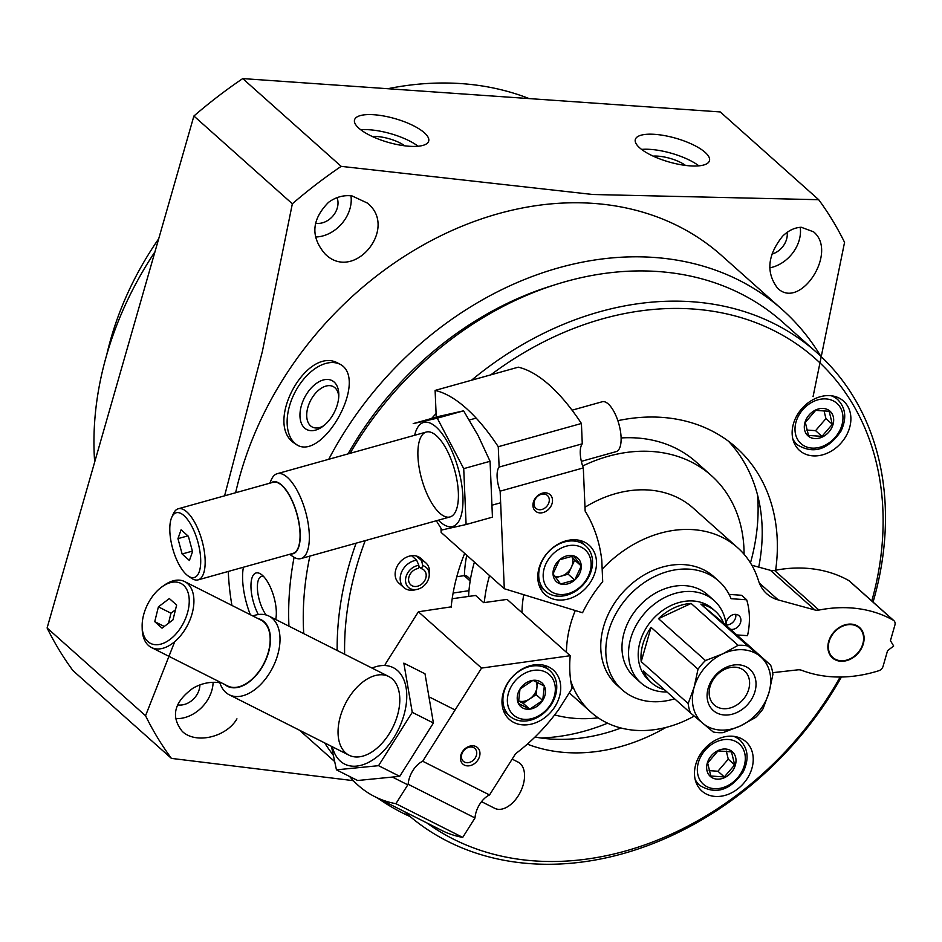 <?xml version="1.0" encoding="UTF-8"?>
<svg xmlns="http://www.w3.org/2000/svg" width="942" height="942" viewBox="0 0 942 942"><rect width="100%" height="100%" fill="white"/><g stroke="black" fill="none" stroke-linecap="round" stroke-linejoin="round"><path stroke-width="1.41" d="M235.641 492.737A317.607 250.619 -48.3 0 1 593.213 203.378A317.607 250.619 -48.3 0 1 721.631 255.553L782.26 309.6A317.607 250.619 -48.3 0 1 820.788 356.241M231.932 605.435A317.607 250.619 -48.3 0 1 228.282 571.453M328.734 459.296A317.607 250.619 -48.3 0 1 653.842 257.425A317.607 250.619 -48.3 0 1 782.26 309.6M410.288 816.679A317.607 250.619 -48.3 0 1 377.848 798.215M333.115 755.037A317.607 250.619 -48.3 0 1 324.625 742.885M288.935 626.159A317.607 250.619 -48.3 0 1 294.081 557.311M293.28 442.434L296.695 444.789C323.365 461.745 370.3 376.8 338.743 363.612C307.834 344.325 264.667 421.392 293.28 442.434M417.259 589.351L414.704 589.928A16.532 13.047 -48.3 0 1 403.859 587.549L398.807 583.039A16.532 13.047 -48.3 0 1 396.817 566.954A16.532 13.047 -48.3 0 1 411.619 555.709A16.532 13.047 -48.3 0 1 414.127 555.65A16.532 13.047 -48.3 0 1 416.494 556.051A16.532 13.047 -48.3 0 1 420.803 558.37L425.855 562.88A16.532 13.047 -48.3 0 1 429.458 573.372L429.175 575.974A13.341 10.527 -48.3 0 1 417.259 589.351A13.341 10.527 -48.3 0 1 405.555 579.471A13.341 10.527 -48.3 0 1 418.849 565.353L418.472 568.473A9.915 7.83 -48.3 0 0 409.593 575.209A9.915 7.83 -48.3 0 0 410.783 584.864A9.915 7.83 -48.3 0 0 423.229 582.674A9.915 7.83 -48.3 0 0 423.982 570.063A9.915 7.83 -48.3 0 0 421.404 568.674L418.743 566.295M813.064 396.653L844.562 242.353A429.717 339.085 -48.3 0 0 818.692 199.704L592.801 194.499L341.181 166.357A429.717 339.085 -48.3 0 0 292.35 203.79L262.312 351.707L224.585 495.833M174.729 641.643L145.551 715.743A429.717 339.085 -48.3 0 0 171.409 758.392L353.332 780.659M782.614 236.195C767.506 255.152 765.822 272.474 777.55 288.146C800.076 310.695 838.404 252.15 813.594 231.85L801.265 227.269C794.648 227.54 788.43 230.507 782.614 236.195M219.627 682.667C210.455 681.455 201.588 683.291 193.016 688.178C174.035 702.061 170.467 716.473 182.289 731.416C196.089 744.627 226.681 736.868 236.948 718.828M328.522 202.353C311.531 219.651 310.401 236.866 325.12 254.01C354.133 283.012 398.925 227.552 367.192 202.977L352.002 195.901C343.595 194.9 335.764 197.055 328.522 202.353M341.181 166.357L242.73 78.586L720.241 111.933L818.692 199.704M373.927 114.736A38.563 12.34 -164 0 1 412.125 125.062A38.563 12.34 -164 0 1 428.681 141.135A38.563 12.34 -164 0 1 388.21 142.36A38.563 12.34 -164 0 1 354.545 119.87A38.563 12.34 -164 0 1 373.927 114.736M654.714 134.341A38.563 12.34 -164 0 1 692.912 144.668A38.563 12.34 -164 0 1 709.467 160.741A38.563 12.34 -164 0 1 668.997 161.965A38.563 12.34 -164 0 1 635.332 139.475A38.563 12.34 -164 0 1 654.714 134.341M242.73 78.586A429.717 339.085 131.7 0 0 193.899 116.019L292.35 203.79M193.899 116.019L47.1 627.973L145.551 715.743M47.1 627.973A429.717 339.085 131.7 0 0 72.97 670.622L171.409 758.392M309.106 559.889A299.697 236.489 -48.3 0 1 309.812 556.11M348.01 453.903A299.697 236.489 -48.3 0 1 554.108 285.073M350.083 453.326A308.517 243.448 -48.3 0 1 657.987 271.52A308.517 243.448 -48.3 0 1 782.731 322.199L816.632 352.426A308.517 243.448 -48.3 0 1 873.069 602.091M303.736 633.625A308.517 243.448 -48.3 0 1 309.894 556.086M471.506 380.238A308.517 243.448 -48.3 0 1 691.887 301.734A308.517 243.448 -48.3 0 1 816.632 352.426M841.43 677.015A308.517 243.448 -48.3 0 1 406.014 812.981A308.517 243.448 -48.3 0 1 404.577 811.698M337.165 650.486A308.517 243.448 -48.3 0 1 356.111 543.169M431.613 418.46A308.517 243.448 -48.3 0 1 436.087 413.609M490.794 374.857A303.006 239.091 -48.3 0 1 692.971 309.011A303.006 239.091 -48.3 0 1 871.797 600.961M840.158 677.027A303.006 239.091 -48.3 0 1 426.856 822.931M344.631 654.254A303.006 239.091 -48.3 0 1 365.225 540.626M830.149 395.652A33.052 26.082 -48.3 0 1 843.514 401.08A33.052 26.082 -48.3 0 1 840.982 443.117A33.052 26.082 -48.3 0 1 799.511 450.429A33.052 26.082 -48.3 0 1 796.814 415.728A33.052 26.082 -48.3 0 1 830.149 395.652M732.487 736.232A33.052 26.082 -48.3 0 1 745.852 741.66A33.052 26.082 -48.3 0 1 743.32 783.697A33.052 26.082 -48.3 0 1 701.861 791.009A33.052 26.082 -48.3 0 1 699.152 756.296A33.052 26.082 -48.3 0 1 732.487 736.232M617.858 420.674A184.008 145.198 -48.3 0 1 661.896 417.377A184.008 145.198 -48.3 0 1 736.291 447.603A184.008 145.198 -48.3 0 1 775.643 570.216M665.994 727.436A184.008 145.198 -48.3 0 1 527.32 744.133M451.147 607.201A184.008 145.198 -48.3 0 1 464.677 553.401M728.413 441.186A184.008 145.198 -48.3 0 1 758.71 567.119M621.002 728.001A184.008 145.198 -48.3 0 1 534.974 737.033M757.556 495.033A203.837 160.846 -48.3 0 1 750.456 562.951M607.602 723.185A203.837 160.846 -48.3 0 1 540.932 737.998M464.406 575.609A126.711 99.982 -48.3 0 1 466.737 555.238M621.108 437.948A146.54 115.63 -48.3 0 1 636.957 437.983A146.54 115.63 -48.3 0 1 696.209 462.063L711.363 475.569A146.54 115.63 -48.3 0 1 744.074 554.261M468.598 596.439A146.54 115.63 -48.3 0 1 474.403 562.08M582.639 466.031A146.54 115.63 -48.3 0 1 652.111 451.501A146.54 115.63 -48.3 0 1 711.363 475.569M598.241 717.839A146.54 115.63 -48.3 0 1 554.661 714.907M484.282 602.586A146.54 115.63 -48.3 0 1 489.557 575.586M387.786 88.725A319.526 252.138 -48.3 0 1 461.356 83.614A319.526 252.138 -48.3 0 1 529.168 98.592M94.671 462.063A319.526 252.138 -48.3 0 1 154.959 251.808M213.116 682.279A33.052 26.082 -48.3 0 1 175.436 718.605M199.904 684.916A18.181 14.342 -48.3 0 1 177.543 704.863M800.229 227.316A33.052 26.082 -48.3 0 1 769.72 267.858M787.147 232.356A18.181 14.342 -48.3 0 1 771.839 254.163M350.942 195.783A33.052 26.082 -48.3 0 1 315.44 236.995M337.024 197.667A18.181 14.342 -48.3 0 1 332.973 215.918A18.181 14.342 -48.3 0 1 315.464 223.172M641.584 149.413A38.563 12.34 -164 0 1 650.404 149.389A38.563 12.34 -164 0 1 698.905 165.851M653.159 156.136A22.031 7.053 -164 0 1 657.975 156.148A22.031 7.053 -164 0 1 685.517 165.415M360.798 129.808A38.563 12.34 -164 0 1 369.617 129.784A38.563 12.34 -164 0 1 418.118 146.245M372.373 136.531A22.031 7.053 -164 0 1 377.2 136.543A22.031 7.053 -164 0 1 404.73 145.81M725.646 749.031A16.532 13.047 -48.3 0 1 733.771 768.931A16.532 13.047 -48.3 0 1 710.574 776.632A16.532 13.047 -48.3 0 1 708.879 759.24A16.532 13.047 -48.3 0 1 725.646 749.031M734.666 764.88L731.51 751.869L718.004 750.915L707.654 762.996L710.81 776.008L724.316 776.95L734.666 764.88L728.272 759.17L726.306 751.08M823.308 408.451A16.532 13.047 -48.3 0 1 831.433 428.351A16.532 13.047 -48.3 0 1 808.224 436.052A16.532 13.047 -48.3 0 1 806.54 418.66A16.532 13.047 -48.3 0 1 823.308 408.451M832.328 424.3L829.172 411.289L815.666 410.347L805.316 422.416L808.471 435.428L821.977 436.37L832.328 424.3L825.934 418.589L823.967 410.512M709.126 770.627L717.922 771.239L724.316 776.95M717.922 771.239L728.272 759.17M806.788 430.047L815.572 430.659L821.977 436.37M815.572 430.659L825.934 418.589M416.494 556.051L421.545 560.561A16.532 13.047 -48.3 0 1 425.855 562.88M403.859 587.549A16.532 13.047 -48.3 0 1 401.869 571.453A16.532 13.047 -48.3 0 1 416.67 560.219L418.849 565.353M411.619 555.709L416.67 560.219M421.545 560.561L422.793 565.636A13.341 10.527 -48.3 0 1 429.175 575.974M422.793 565.636L421.404 568.674M339.473 364.012A45.722 27.53 -62.6 0 0 296.177 390.082A45.722 27.53 -62.6 0 0 294.881 443.258A45.722 27.53 -62.6 0 0 297.331 445.083M338.755 396.641A22.773 13.718 -62.6 0 0 333.244 386.585A22.773 13.718 -62.6 0 0 311.425 398.984A22.773 13.718 -62.6 0 0 310.566 425.843A22.773 13.718 -62.6 0 0 312.297 427.032A22.773 13.718 -62.6 0 0 323.683 425.749M304.619 428.068A27.542 16.591 -62.6 0 0 322.176 426.879A27.542 16.591 -62.6 0 0 338.814 394.757A27.542 16.591 -62.6 0 0 312.603 386.573A27.542 16.591 -62.6 0 0 304.619 428.068M243.413 567.225A45.722 17.521 -106.1 0 0 250.348 614.714M263.43 576.316A22.773 8.725 -106.1 0 0 261.57 576.339A22.773 8.725 -106.1 0 0 257.672 591.753A22.773 8.725 -106.1 0 0 266.091 614.973M275.7 619.483A27.542 10.562 -106.1 0 0 273.062 594.143A27.542 10.562 -106.1 0 0 260.91 574.149A27.542 10.562 -106.1 0 0 251.031 583.475A27.542 10.562 -106.1 0 0 258.32 614.549M470.447 579.236L467.385 576.504A5.511 4.345 131.7 0 0 464.159 575.644L456.788 576.74M468.975 590.693L453.114 593.036M464.512 762.102A8.631 6.818 131.7 0 0 474.733 758.699A8.631 6.818 131.7 0 0 474.827 748.419A8.631 6.818 131.7 0 0 464.006 750.327A8.631 6.818 131.7 0 0 463.346 761.301A8.631 6.818 131.7 0 0 464.512 762.102M452.184 598.723L475.604 595.462L483.693 602.668L507.079 599.395L570.228 655.703A121.2 95.637 131.7 0 0 572.112 688.331L559.195 708.796A165.274 130.42 131.7 0 1 515.557 753.753L489.534 794.954L422.699 761.254A19.829 11.916 -63.2 0 0 408.169 784.262L395.899 803.691A209.348 125.839 -63.2 0 1 374.763 796.649A209.348 125.839 -63.2 0 1 349.6 776.467M451.183 606.848L418.401 611.782L481.55 668.078L422.699 761.254M489.534 794.954A19.829 11.916 116.8 0 0 474.992 817.962L462.722 837.403A209.348 125.839 116.8 0 1 441.598 830.361L374.763 796.649M418.401 611.782L385.172 664.381M464.347 765.081A11.021 8.69 131.7 0 0 479.902 754.648A11.021 8.69 131.7 0 0 466.29 747.783A11.021 8.69 131.7 0 0 464.347 765.081M548.856 667.03A33.052 26.082 -48.3 0 1 553.343 670.08A33.052 26.082 -48.3 0 1 550.823 712.117A33.052 26.082 -48.3 0 1 509.351 719.429A33.052 26.082 -48.3 0 1 509.704 680.053A33.052 26.082 -48.3 0 1 548.856 667.03M570.228 655.703L481.55 668.078M462.722 837.403L395.899 803.691M474.992 817.962L408.169 784.262M154.747 621.661L158.397 606.86L169.336 598.559L176.637 605.058L172.987 619.86L162.036 628.161L154.747 621.661L164.273 626.465M183.49 585.182A33.606 20.194 -63.2 0 0 162.095 586.748A33.606 20.194 -63.2 0 0 142.148 626.289A33.606 20.194 -63.2 0 0 174.152 635.85A33.606 20.194 -63.2 0 0 183.49 585.182M219.592 681.89A44.074 26.494 -63.2 0 0 229.283 694.807A44.074 26.494 -63.2 0 0 271.131 670.468A44.074 26.494 -63.2 0 0 272.485 618.494A44.074 26.494 -63.2 0 0 268.988 616.103A44.074 26.494 -63.2 0 0 252.833 615.974M224.761 684.493A37.315 22.431 -63.2 0 0 261.546 668.078A37.315 22.431 -63.2 0 0 264.078 621.72A37.315 22.431 -63.2 0 0 258.002 618.588M142.148 626.289L142.195 628.761A36.915 22.184 -63.2 0 0 151.427 647.507L227.693 685.976A36.915 22.184 -63.2 0 0 262.736 665.594A36.915 22.184 -63.2 0 0 263.866 622.061A36.915 22.184 -63.2 0 0 260.934 620.06L184.667 581.591A36.915 22.184 -63.2 0 0 164.108 585.312L162.095 586.748M151.427 647.507A36.915 22.184 -63.2 0 0 186.481 627.137A36.915 22.184 -63.2 0 0 187.599 583.593A36.915 22.184 -63.2 0 0 184.667 581.591M481.527 801.666L494.75 808.33A25.893 15.567 -63.2 0 0 519.336 794.035A25.893 15.567 -63.2 0 0 520.125 763.503A25.893 15.567 -63.2 0 0 518.065 762.102L512.165 759.122M168.5 623.263L170.973 613.207L158.397 606.86M170.973 613.207L175.459 609.804M518.383 703.438L519.996 689.026L532.972 680.336L544.323 686.07L542.698 700.483L529.722 709.173L518.383 703.438A15.908 12.552 -48.3 0 1 519.996 689.026A15.908 12.552 -48.3 0 1 532.972 680.336A15.908 12.552 -48.3 0 1 544.323 686.07A15.908 12.552 -48.3 0 1 542.698 700.483A15.908 12.552 -48.3 0 1 529.722 709.173A15.908 12.552 -48.3 0 1 518.383 703.438M550.611 704.475A27 21.301 -48.3 0 1 509.328 709.503A27 21.301 -48.3 0 1 534.102 670.292A27 21.301 -48.3 0 1 550.611 704.475M551.459 704.31A30.297 23.915 -48.3 0 1 509.669 716.026A30.297 23.915 -48.3 0 1 511.989 677.486A30.297 23.915 -48.3 0 1 549.998 670.786A30.297 23.915 -48.3 0 1 551.459 704.31M536.104 681.584A13.777 10.868 -48.3 0 1 536.94 687.413L537.517 682.255M536.94 687.413A13.777 10.868 -48.3 0 1 529.639 698.964L536.128 694.619L536.94 687.413M518.135 700.777L523.163 703.309L529.639 698.964A13.777 10.868 -48.3 0 1 518.135 700.742M523.163 703.309L529.722 709.173M536.128 694.619L542.698 700.483M433.414 723.009L399.714 776.349L357.607 780.506L336.447 769.838L378.554 765.681L412.255 712.329L403.835 663.133L425.007 673.813L433.414 723.009L412.255 712.329M332.349 746.782A53.988 32.452 -63.2 0 0 367.474 762.914A53.988 32.452 -63.2 0 0 404.671 712.34A53.988 32.452 -63.2 0 0 372.043 668.078M331.454 746.335L336.447 769.838M338.602 738.869A44.074 26.494 -63.2 0 0 373.644 750.774A44.074 26.494 -63.2 0 0 399.797 698.917A44.074 26.494 -63.2 0 0 365.673 679.971A44.074 26.494 -63.2 0 0 338.602 738.869M378.554 765.681L399.714 776.349M541.297 494.303A8.631 6.818 131.7 0 0 534.561 500.567A8.631 6.818 131.7 0 0 535.88 508.327A8.631 6.818 131.7 0 0 546.713 506.419A8.631 6.818 131.7 0 0 547.373 495.445A8.631 6.818 131.7 0 0 541.297 494.303M504.3 588.726L500.143 491.159A19.829 7.689 -105.6 0 1 499.119 467.067L498.259 446.72A209.348 81.106 -105.6 0 0 435.11 390.412L518.265 367.18A209.348 81.106 74.4 0 1 581.414 423.476L582.274 443.823A19.829 7.689 74.4 0 0 583.31 467.927L585.147 511.082A165.274 130.42 131.7 0 1 601.785 560.243L602.703 581.673A121.2 95.637 131.7 0 0 582.545 612.759L504.3 588.726L441.15 532.43L440.974 528.274M435.11 390.412L436.24 417.165M542.309 493.184A11.021 8.69 131.7 0 0 534.455 510.069A11.021 8.69 131.7 0 0 551.4 505.336A11.021 8.69 131.7 0 0 542.309 493.184M568.379 598.947A33.052 26.082 -48.3 0 1 545.147 594.59A33.052 26.082 -48.3 0 1 547.679 552.565A33.052 26.082 -48.3 0 1 589.139 545.241A33.052 26.082 -48.3 0 1 594.178 574.985A33.052 26.082 -48.3 0 1 568.379 598.947M500.143 491.159L583.31 467.927M498.259 446.72L581.414 423.476M499.119 467.067L582.274 443.823M188.388 536.304L192.545 551.647L189.413 560.49L182.124 553.99L177.956 538.647L181.088 529.804L188.388 536.304M186.504 574.655A33.606 13.023 -105.6 0 0 188.188 575.986A33.606 13.023 -105.6 0 0 197.796 541.638A33.606 13.023 -105.6 0 0 171.774 517.252A33.606 13.023 -105.6 0 0 172.233 546.866A33.606 13.023 -105.6 0 0 186.504 574.655M289.63 554.308L292.938 556.581A44.074 17.074 -105.6 0 0 300.945 558.582A44.074 17.074 -105.6 0 0 305.526 511.541A44.074 17.074 -105.6 0 0 277.231 473.685A44.074 17.074 -105.6 0 0 271.414 479.549L269.753 483.211M290.972 553.931A37.315 14.46 -105.6 0 0 297.001 513.92A37.315 14.46 -105.6 0 0 271.108 482.834M188.188 575.986L191.414 578.2A36.915 14.295 -105.6 0 0 198.114 579.872L293.021 553.366A36.915 14.295 -105.6 0 0 296.86 513.967A36.915 14.295 -105.6 0 0 273.145 482.257L178.25 508.774A36.915 14.295 -105.6 0 0 173.387 513.684L171.774 517.252M198.114 579.872A36.915 14.295 -105.6 0 0 201.965 540.472A36.915 14.295 -105.6 0 0 178.25 508.774M581.344 461.356L616.186 451.618A25.893 10.032 -105.6 0 0 621.084 437.265A25.893 10.032 -105.6 0 0 614.208 412.078A25.893 10.032 -105.6 0 0 602.244 401.751L572.053 410.182M192.404 551.117L182.124 553.99M187.894 535.868L177.956 538.647M573.69 555.851L581.261 565.977L574.714 580.037L560.596 583.993L553.025 573.866L559.572 559.795L573.69 555.851A15.908 12.552 -48.3 0 1 581.261 565.977A15.908 12.552 -48.3 0 1 574.714 580.037A15.908 12.552 -48.3 0 1 560.596 583.993A15.908 12.552 -48.3 0 1 553.025 573.866A15.908 12.552 -48.3 0 1 559.572 559.795A15.908 12.552 -48.3 0 1 573.69 555.851M543.181 576.61A27 21.301 -48.3 0 1 578.258 546.042A27 21.301 -48.3 0 1 580.001 587.101A27 21.301 -48.3 0 1 543.181 576.61M538.73 576.08A30.297 23.915 -48.3 0 1 555.556 546.007A30.297 23.915 -48.3 0 1 585.794 545.948A30.297 23.915 -48.3 0 1 583.475 584.476A30.297 23.915 -48.3 0 1 545.465 591.187A30.297 23.915 -48.3 0 1 538.73 576.08M571.511 555.98A13.777 10.868 -48.3 0 1 572.807 560.643A13.777 10.868 -48.3 0 1 571.429 567.155A13.777 10.868 -48.3 0 1 561.091 576.163L568.156 574.184L574.702 560.113L571.594 555.968M555.568 577.705L561.091 576.163A13.777 10.868 -48.3 0 1 554.438 576.104M568.156 574.184L574.714 580.037M574.702 560.113L581.261 565.977M439.537 416.246L463.605 410.83L478.171 435.687L490.064 461.286L492.442 517.158L466.102 524.517L463.723 468.645L437.276 418.189L413.208 423.606L439.537 416.246M438.371 520.184A53.988 20.912 -105.6 0 0 462.404 509.504A53.988 20.912 -105.6 0 0 448.781 444.459A53.988 20.912 -105.6 0 0 414.645 435.286M436.323 520.749L442.033 529.934L466.102 524.517M446.826 449.97A44.074 17.074 -105.6 0 0 434.297 434.038A44.074 17.074 -105.6 0 0 421.698 479.078A44.074 17.074 -105.6 0 0 455.822 511.07A44.074 17.074 -105.6 0 0 446.826 449.97M437.276 418.189L463.605 410.83M463.723 468.645L490.064 461.286M840.664 661.237A20.383 16.085 131.7 0 0 861.223 648.861A20.383 16.085 131.7 0 0 859.551 627.466A20.383 16.085 131.7 0 0 833.988 631.976A20.383 16.085 131.7 0 0 832.422 657.893A20.383 16.085 131.7 0 0 840.664 661.237M859.422 627.348A20.383 16.085 -48.3 0 1 860.917 648.732A20.383 16.085 -48.3 0 1 840.417 661.013A20.383 16.085 -48.3 0 1 832.304 657.775M106.787 354.628A289.229 228.223 -48.3 0 1 158.703 238.773M584.982 507.255A110.179 86.947 131.7 0 1 693.23 508.115L737.692 547.749A110.179 86.947 131.7 0 1 758.475 580.613A44.074 34.783 131.7 0 0 766.776 593.766A44.074 34.783 131.7 0 0 778.28 599.936L814.901 609.969A11.021 8.69 131.7 0 0 818.963 610.063A143.243 113.028 131.7 0 1 893.275 620.225A5.511 4.345 131.7 0 1 893.887 620.648A5.511 4.345 131.7 0 1 894.9 625.088L890.437 640.666L893.675 646.012L887.552 650.698L883.09 666.265A5.511 4.345 131.7 0 1 878.792 670.728A143.243 113.028 131.7 0 1 801.689 670.304A11.021 8.69 131.7 0 0 797.733 669.856L772.664 672.682M893.887 620.648L849.425 581.014A5.511 4.345 131.7 0 0 848.824 580.578A143.243 113.028 131.7 0 0 774.501 570.428A11.021 8.69 131.7 0 1 770.45 570.334L751.822 565.235M737.692 547.749A110.179 86.947 131.7 0 0 602.173 569.192M575.279 610.534A110.179 86.947 131.7 0 0 566.448 652.335M570.734 680.866A110.179 86.947 131.7 0 0 591.046 712.234A110.179 86.947 131.7 0 0 694.23 716.085M523.752 594.708A110.179 86.947 131.7 0 0 521.998 612.7M688.178 703.533L694.124 687.283L698.022 669.22A47.924 37.821 -48.3 0 1 705.476 660.53L722.808 653.83L738.104 645.317A47.924 37.821 -48.3 0 1 743.061 645.341A47.924 37.821 -48.3 0 1 747.83 645.988L770.627 665.087A47.924 37.821 -48.3 0 1 772.899 674.448L769.002 692.511A44.074 34.783 -48.3 0 1 740.318 725.964A44.074 34.783 -48.3 0 1 702.873 723.35A44.074 34.783 -48.3 0 1 694.124 687.283A44.074 34.783 -48.3 0 1 722.808 653.83A44.074 34.783 -48.3 0 1 760.253 656.444A44.074 34.783 -48.3 0 1 769.002 692.511L763.055 708.761A47.924 37.821 -48.3 0 1 755.614 717.451L740.318 725.964L722.973 732.664A47.924 37.821 -48.3 0 1 713.247 731.993L690.451 712.906A47.924 37.821 -48.3 0 1 688.178 703.533L641.208 661.649A47.924 37.821 131.7 0 1 651.052 627.348L641.208 661.649M738.752 664.817A27.542 21.737 -48.3 0 1 748.231 703.862A27.542 21.737 -48.3 0 1 707.701 701.025A27.542 21.737 -48.3 0 1 738.752 664.817M723.644 623.204A47.924 37.821 131.7 0 0 715.461 611.334A47.924 37.821 131.7 0 0 700.86 604.116L723.644 623.204L770.627 665.087M747.83 645.988L700.86 604.116M691.134 603.433A47.924 37.821 131.7 0 0 658.493 618.659L691.134 603.433L738.104 645.317M705.476 660.53L658.493 618.659M698.022 669.22L651.052 627.348M690.451 712.906L643.48 671.022A47.924 37.821 131.7 0 0 651.676 682.891A47.924 37.821 131.7 0 0 664.393 689.662M651.676 682.891L648.897 680.407A47.924 37.821 -48.3 0 1 644.976 630.092A47.924 37.821 -48.3 0 1 693.3 600.984A47.924 37.821 -48.3 0 1 712.682 608.862L715.461 611.334M666.995 691.981A55.095 43.473 -48.3 0 1 640.843 682.832A55.095 43.473 -48.3 0 1 636.345 624.982A55.095 43.473 -48.3 0 1 691.887 591.541A55.095 43.473 -48.3 0 1 714.166 600.584A55.095 43.473 -48.3 0 1 726.247 625.512M640.843 682.832L634.272 676.968A55.095 43.473 -48.3 0 1 629.774 619.129A55.095 43.473 -48.3 0 1 685.317 585.677A55.095 43.473 -48.3 0 1 707.595 594.732L714.166 600.584M736.785 634.92L747.524 635.662A80.988 63.903 131.7 0 0 746.676 599.783L731.074 598.7A72.722 57.38 131.7 0 0 718.828 581.12A72.722 57.38 131.7 0 0 627.596 597.216A72.722 57.38 131.7 0 0 622.038 689.685A72.722 57.38 131.7 0 0 674.672 698.823M730.474 629.291A8.266 6.523 131.7 0 0 731.416 629.421A8.266 6.523 131.7 0 0 739.741 624.405A8.266 6.523 131.7 0 0 739.07 615.727A8.266 6.523 131.7 0 0 729.932 616.398A8.266 6.523 131.7 0 0 726.588 625.818M729.108 594.402L741.625 595.285L746.676 599.783M718.828 581.12L713.777 576.622A72.722 57.38 131.7 0 0 622.544 592.706A72.722 57.38 131.7 0 0 616.986 685.175L622.038 689.685M726.341 624.923A8.266 6.523 131.7 0 0 726.364 624.923A8.266 6.523 131.7 0 0 735.749 614.372M851.168 624.617A19.829 15.649 -48.3 0 1 857.985 652.724A19.829 15.649 -48.3 0 1 828.807 650.687A19.829 15.649 -48.3 0 1 851.168 624.617M735.325 667.207A22.773 17.969 -48.3 0 1 744.533 670.951A22.773 17.969 -48.3 0 1 742.791 699.906A22.773 17.969 -48.3 0 1 714.213 704.946A22.773 17.969 -48.3 0 1 712.364 681.042A22.773 17.969 -48.3 0 1 735.325 667.207M733.535 736.326A30.297 23.915 -48.3 0 1 739.976 740.118L736.232 736.785M739.976 740.118C748.16 748.478 749.255 759.028 743.285 771.769C730.215 790.55 715.673 795.072 699.647 785.345A30.297 23.915 -48.3 0 1 695.149 779.387M728.378 739.494A27 21.301 -48.3 0 1 737.657 777.762A27 21.301 -48.3 0 1 697.94 774.983A27 21.301 -48.3 0 1 728.378 739.494M831.197 395.746A30.297 23.915 -48.3 0 1 837.638 399.538L833.894 396.205M837.638 399.538C845.81 407.898 846.917 418.448 840.947 431.189C827.877 449.97 813.323 454.491 797.309 444.765A30.297 23.915 -48.3 0 1 792.811 438.807M826.04 398.925A27 21.301 -48.3 0 1 835.318 437.182A27 21.301 -48.3 0 1 795.601 434.415A27 21.301 -48.3 0 1 826.04 398.925M470.164 580.99L464.159 575.644M759.334 583.051L778.28 599.936M770.45 570.334L814.901 609.969M774.501 570.428L818.963 610.063M848.824 580.578L893.275 620.225M334.481 761.383L299.532 730.238M406.014 812.981L404.554 811.674M699.647 785.345L695.914 782.013M797.309 444.765L793.564 441.433M455.092 709.974L429.999 697.316M388.775 676.521L268.988 616.103M407.804 784.839L392.979 777.362M349.082 755.225L229.283 694.807M549.998 670.786L543.734 665.205M509.669 716.026L503.405 710.433M476.157 418.107L469.316 420.014M426.29 432.037L277.231 473.685M500.638 502.781L492.772 504.983M450.005 516.934L300.945 558.582M585.794 545.948L579.53 540.367M545.465 591.187L539.201 585.594M569.274 692.829L591.046 712.234"/></g></svg>
